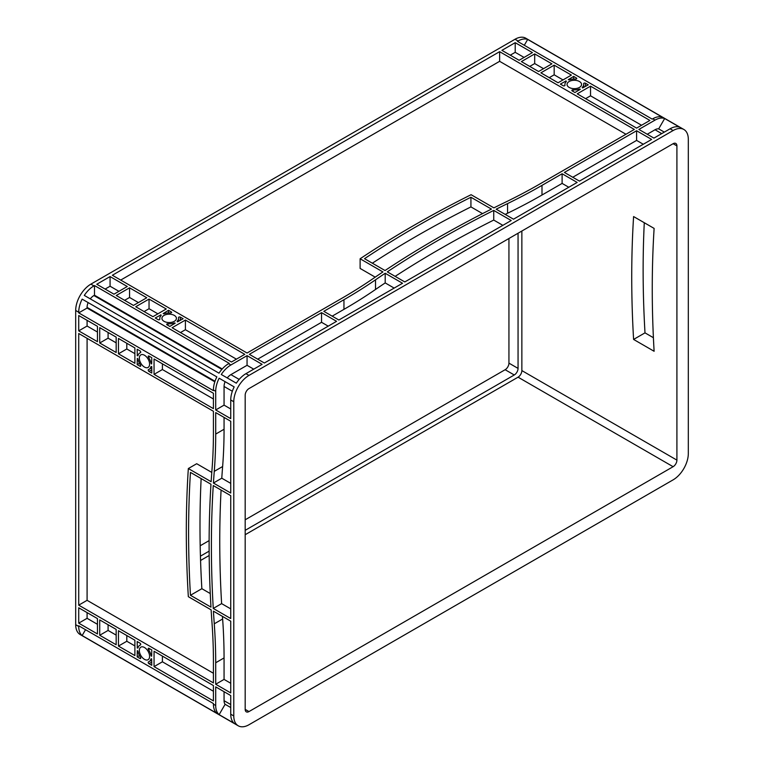 <?xml version="1.0" encoding="UTF-8"?>
<svg xmlns="http://www.w3.org/2000/svg" width="764" height="764" viewBox="0 0 764 764"><rect width="100%" height="100%" fill="white"/><g stroke="black" fill="none" stroke-linecap="round" stroke-linejoin="round"><path stroke-width="1.15" d="M144.472 647.5A7.258 4.192 -120 0 0 140.843 647.137A7.258 4.192 -120 0 0 139.726 652.953A7.258 4.192 -120 0 0 144.472 659.351A7.258 4.192 -120 0 0 148.101 659.704A7.258 4.192 -120 0 0 149.209 653.889A7.258 4.192 -120 0 0 144.472 647.5M144.472 355.231A7.258 4.192 -120 0 0 140.843 354.868A7.258 4.192 -120 0 0 139.726 360.684A7.258 4.192 -120 0 0 144.472 367.073A7.258 4.192 -120 0 0 148.101 367.436A7.258 4.192 -120 0 0 149.209 361.62A7.258 4.192 -120 0 0 144.472 355.231M174.307 315.408A7.258 4.192 0 0 0 166.399 314.491A7.258 4.192 0 0 0 161.92 318.368A7.258 4.192 0 0 0 164.04 321.329A7.258 4.192 0 0 0 171.948 322.236A7.258 4.192 0 0 0 176.427 318.368A7.258 4.192 0 0 0 174.307 315.408M579.437 81.5A7.258 4.192 0 0 0 571.529 80.592A7.258 4.192 0 0 0 567.05 84.47A7.258 4.192 0 0 0 569.17 87.43A7.258 4.192 0 0 0 577.078 88.337A7.258 4.192 0 0 0 581.557 84.47A7.258 4.192 0 0 0 579.437 81.5M511.221 220.51L404.805 281.945L387.319 271.85A1074.938 620.607 180 0 1 493.735 210.415L511.221 220.51M402.523 283.263L338.863 320.011L323.821 311.33L343.953 299.708A537.474 310.308 0 0 0 375.516 279.825A1074.938 620.607 180 0 1 385.199 273.264L402.523 283.263M651.644 139.43L579.437 181.116L564.395 172.435L636.603 130.749L651.644 139.43M577.154 182.434L513.494 219.192L496.18 209.193A1074.938 620.607 180 0 1 507.554 203.596A537.474 310.308 0 0 0 541.991 185.375L562.113 173.753L577.154 182.434M499.627 51.666L634.33 129.431L539.718 184.057A534.246 308.446 180 0 1 505.481 202.173A1078.166 622.469 0 0 0 493.888 207.865L471.092 194.705A1074.938 620.607 0 0 0 360.121 258.776L382.917 271.936A1078.166 622.469 0 0 0 373.052 278.631A534.246 308.446 180 0 1 341.67 298.399L247.058 353.016L112.356 275.25L499.627 51.666L499.627 61.321L625.964 134.254M110.073 276.568L127.273 286.5L113.979 294.178L96.77 284.246L110.073 276.568L110.073 286.223L118.917 291.323M116.252 295.496L129.555 287.818L146.764 297.75L133.461 305.428L116.252 295.496M534.685 53.91L551.894 63.842L538.591 71.529L521.392 61.597L534.685 53.91L534.685 63.565L543.529 68.674M515.203 42.669L532.413 52.601L519.109 60.28L501.91 50.348L515.203 42.669L515.203 52.324L524.047 57.424M180.323 317.127L183.121 318.741L177.477 321.845A1.079 0.621 180 0 1 177.305 321.09A9.407 5.434 0 0 0 178.575 318.368A9.407 5.434 0 0 0 178.499 317.643A1.079 0.621 180 0 1 180.323 317.127L180.323 320.355M167.918 323.745A9.407 5.434 0 0 0 173.896 323.057A1.079 0.621 180 0 1 175.195 323.162L169.818 326.419L167.02 324.805A1.079 0.621 180 0 1 167.918 323.745L167.918 325.321M158.024 319.61L155.226 317.996L160.87 314.892A1.079 0.621 180 0 1 161.042 315.637A9.407 5.434 0 0 0 159.772 318.368A9.407 5.434 0 0 0 159.848 319.085A1.079 0.621 180 0 1 158.024 319.61M170.42 312.982A9.407 5.434 0 0 0 164.451 313.67A1.079 0.621 180 0 1 163.152 313.574L168.519 310.308L171.327 311.932A1.079 0.621 180 0 1 170.42 312.982M563.154 85.711L560.356 84.088L566 80.984A1.079 0.621 180 0 1 566.172 81.738A9.407 5.434 0 0 0 564.902 84.47A9.407 5.434 0 0 0 564.978 85.186A1.079 0.621 180 0 1 563.154 85.711M575.559 79.084A9.407 5.434 0 0 0 569.581 79.771A1.079 0.621 180 0 1 568.282 79.676L573.659 76.41L576.457 78.033A1.079 0.621 180 0 1 575.559 79.084M585.453 83.219L588.251 84.842L582.607 87.946A1.079 0.621 180 0 1 582.435 87.191A9.407 5.434 0 0 0 583.715 84.47A9.407 5.434 0 0 0 583.629 83.744A1.079 0.621 180 0 1 585.453 83.219L585.453 86.456M573.057 89.846A9.407 5.434 0 0 0 579.026 89.159A1.079 0.621 180 0 1 580.325 89.254L574.958 92.52L572.15 90.897A1.079 0.621 180 0 1 573.057 89.846L573.057 91.422M321.548 312.648L336.58 321.329L264.373 363.015L249.341 354.334L321.548 312.648L321.548 322.303L328.224 326.152M244.776 354.334L231.473 362.012L172.101 327.737L185.404 320.059L244.776 354.334M166.246 308.99L152.943 316.678L135.744 306.746L149.037 299.068L166.246 308.99M577.231 93.838L590.534 86.16L649.906 120.435L636.603 128.113L577.231 93.838M571.376 75.092L558.073 82.77L540.874 72.838L554.177 65.16L571.376 75.092M470.93 197.246A1074.938 620.607 0 0 0 364.514 258.681L385.037 270.532A1074.938 620.607 180 0 1 491.453 209.097L470.93 197.246L470.93 206.901A1074.938 620.607 0 0 0 372.335 263.198M638.885 129.431L655.034 120.101A21.497 12.415 120 0 1 664.661 118.515L679.702 127.196A21.497 12.415 120 0 0 670.076 128.791L653.927 138.112L638.885 129.431M527.676 39.432A21.497 12.415 -60 0 0 518.059 41.017L517.486 41.351L652.189 119.117L652.762 118.792A21.497 12.415 -60 0 1 662.378 117.198L527.676 39.432L524.295 45.286M238.234 725.8L80.134 634.521A21.497 12.415 -60 0 1 75.684 624.685L75.684 310.471A21.497 12.415 -60 0 1 90.887 284.141L515.012 39.26A21.497 12.415 -60 0 1 525.766 38.2L683.866 129.479A21.497 12.415 120 0 0 673.113 130.539L248.988 375.411A21.497 12.415 120 0 0 233.784 401.749L233.784 715.954A21.497 12.415 120 0 0 238.234 725.8A21.497 12.415 120 0 0 248.988 724.74L673.113 479.859A21.497 12.415 120 0 0 688.316 453.529L688.316 139.315A21.497 12.415 120 0 0 683.866 129.479M93.924 285.889L94.497 285.564L229.19 363.33L228.627 363.664A21.497 12.415 120 0 0 219.001 373.176L84.298 295.41A21.497 12.415 -60 0 1 93.924 285.889L90.887 284.141M230.9 364.982L247.058 355.652L262.09 364.332L245.941 373.663A21.497 12.415 120 0 0 236.324 383.175L221.283 374.494A21.497 12.415 -60 0 1 230.9 364.982L228.627 363.664M653.401 337.707L644.997 332.856A1074.938 620.616 60 0 1 644.281 222.725M230.738 421.27L230.738 493.028L213.423 483.029A1074.938 620.616 60 0 1 214.264 471.359A537.474 310.308 -120 0 0 215.706 434.076L215.706 412.589L230.738 421.27M230.738 495.655L230.738 618.534L213.261 608.44A1074.938 620.616 60 0 1 213.261 485.56L230.738 495.655M78.721 333.505L213.423 411.271L213.423 432.758A534.246 308.446 60 0 1 211.991 469.812A1078.166 622.479 -120 0 0 211.131 481.702L188.336 468.542A1074.938 620.616 -120 0 0 188.336 596.684L211.131 609.853A1078.166 622.479 -120 0 0 211.991 622.727A534.246 308.446 60 0 1 213.423 661.443L213.423 682.92L78.721 605.155L78.721 333.505M154.051 651.272L213.423 685.556L213.423 700.913L154.051 666.638L154.051 651.272M134.894 363.301L118.449 353.808L118.449 338.452L134.894 347.945L134.894 363.301M78.721 315.513L97.448 326.323L97.448 341.68L78.721 330.869L78.721 315.513M78.721 607.781L97.448 618.592L97.448 633.958L78.721 623.147L78.721 607.781M134.894 655.569L118.449 646.077L118.449 630.72L134.894 640.213L134.894 655.569M139.974 366.233L137.167 364.619L137.31 358.335A1.079 0.621 60 0 1 138.045 359.414A9.407 5.434 -120 0 0 140.433 364.925A1.079 0.621 60 0 1 139.974 366.233L140.729 365.794M140.433 352.72A9.407 5.434 -120 0 0 139.764 353.006A9.407 5.434 -120 0 0 138.045 355.47A1.079 0.621 60 0 1 137.31 355.699L137.167 349.263L139.974 350.877A1.079 0.621 60 0 1 140.433 352.72L140.576 352.634M213.423 393.279L213.423 408.644L154.051 374.36L154.051 359.004L213.423 393.279M148.97 356.072L151.769 357.686L151.635 363.97A1.079 0.621 60 0 1 150.9 362.9A9.407 5.434 -120 0 0 148.502 357.38A1.079 0.621 60 0 1 148.97 356.072M148.97 648.34L151.769 649.954L151.635 656.247A1.079 0.621 60 0 1 150.9 655.168A9.407 5.434 -120 0 0 148.502 649.648A1.079 0.621 60 0 1 148.97 648.34M148.502 661.853A9.407 5.434 -120 0 0 149.171 661.567A9.407 5.434 -120 0 0 150.9 659.103A1.079 0.621 60 0 1 151.635 658.874L151.769 665.32L148.97 663.696A1.079 0.621 60 0 1 148.502 661.853M139.974 658.511L137.167 656.887L137.31 650.603A1.079 0.621 60 0 1 138.045 651.682A9.407 5.434 -120 0 0 140.433 657.202A1.079 0.621 60 0 1 139.974 658.511L140.729 658.071M140.433 644.988A9.407 5.434 -120 0 0 139.764 645.274A9.407 5.434 -120 0 0 138.045 647.738A1.079 0.621 60 0 1 137.31 647.967L137.167 641.531L139.974 643.145A1.079 0.621 60 0 1 140.433 644.988L140.576 644.902M213.423 611.171L230.738 621.17L230.738 692.919L215.706 684.238L215.706 662.76A537.474 310.308 -120 0 0 214.264 623.816A1074.938 620.616 60 0 1 213.423 611.171M151.769 366.682L151.769 373.052L148.97 371.428A1.079 0.621 60 0 1 148.502 369.585A9.407 5.434 -120 0 0 149.171 369.298A9.407 5.434 -120 0 0 150.9 366.835A1.079 0.621 60 0 1 151.635 366.605L151.769 366.682M116.166 629.402L116.166 644.759L99.721 635.266L99.721 619.91L116.166 629.402M116.166 337.134L116.166 352.49L99.721 342.998L99.721 327.641L116.166 337.134M210.979 607.122A1074.938 620.616 60 0 1 210.979 484.252L190.456 472.4A1074.938 620.616 -120 0 0 190.456 595.28L210.979 607.122M215.706 409.962L215.706 391.311A21.497 12.415 -60 0 1 219.134 378.218L234.176 386.899A21.497 12.415 120 0 0 230.738 399.992L230.738 418.643L215.706 409.962L224.062 405.13L224.062 386.479A9.674 5.587 120 0 1 225.113 381.666L234.176 386.899M213.423 389.993L213.423 390.652L78.721 312.877L78.721 312.218A21.497 12.415 -60 0 1 82.149 299.135L216.852 376.9A21.497 12.415 120 0 0 213.423 389.993L215.706 391.311M85.53 629.708L82.149 635.562A21.497 12.415 -60 0 1 78.721 626.432L78.721 625.773L213.423 703.548L213.423 704.207L215.706 705.516L215.706 686.874L230.738 695.555L230.738 714.206A21.497 12.415 120 0 0 234.176 723.327L219.134 714.646L225.113 704.293A9.674 5.587 -60 0 1 224.062 700.693L224.062 691.697M214.827 381.809L87.086 308.054L87.086 307.395A9.674 5.587 -60 0 1 88.127 302.582L216.852 376.9M82.149 299.135L88.127 302.582M78.721 312.877L87.086 308.054M90.286 298.858A9.674 5.587 -60 0 1 93.924 295.544L94.497 295.219L222.238 368.974M94.497 285.564L94.497 295.219M82.149 635.562L216.852 713.328A21.497 12.415 -60 0 1 213.423 704.207M180.466 332.56L185.404 329.714L236.41 359.166M185.404 320.059L185.404 329.714M247.058 355.652L247.058 365.307L253.734 369.165M332.187 316.153L343.953 309.363A537.474 310.308 0 0 0 375.516 289.48A1074.938 620.607 180 0 1 385.199 282.919L394.157 288.085M257.697 359.166L321.548 322.303M360.121 258.776L360.121 268.431L375.21 277.151M120.712 280.073L499.627 61.321M572.761 177.267L636.603 140.404L643.288 144.253M505.195 214.397A1074.938 620.607 180 0 1 507.554 213.251A537.474 310.308 0 0 0 541.991 195.03L562.113 183.408L568.798 187.266M636.603 130.749L636.603 140.404M585.596 98.661L590.534 95.815L641.55 125.258M590.534 86.16L590.534 95.815M230.738 483.373L221.78 478.197A1074.938 620.616 60 0 1 222.63 466.527A537.474 310.308 -120 0 0 224.062 429.244L224.062 417.421M230.738 608.879L221.617 603.617A1074.938 620.616 60 0 1 221.082 490.077M230.738 683.264L224.062 679.406L224.062 657.928A537.474 310.308 -120 0 0 222.63 618.983A1074.938 620.616 60 0 1 222.439 616.376M211.79 472.429L196.701 463.719L188.336 468.542M213.423 673.265L87.086 600.323L87.086 338.337M215.706 684.238L224.062 679.406M78.721 605.155L87.086 600.323M213.423 398.989L162.407 369.537L162.407 363.836M154.051 374.36L162.407 369.537M230.738 408.988L224.062 405.13M213.423 691.258L162.407 661.805L162.407 656.104M154.051 666.638L162.407 661.805M116.166 342.835L108.087 338.175L108.087 332.464M134.894 353.646L126.805 348.986L126.805 343.275M99.721 342.998L108.087 338.175M118.449 353.808L126.805 348.986M97.448 332.025L87.086 326.047L87.086 320.345M78.721 330.869L87.086 326.047M97.448 624.303L87.086 618.315L87.086 612.613M116.166 635.104L108.087 630.443L108.087 624.742M78.721 623.147L87.086 618.315M99.721 635.266L108.087 630.443M134.894 645.914L126.805 641.254L126.805 635.543M118.449 646.077L126.805 641.254M124.618 300.319L129.555 297.473L138.399 302.573M105.136 289.069L110.073 286.223M129.555 287.818L129.555 297.473M144.1 311.569L149.037 308.713L157.881 313.823M149.037 299.068L149.037 308.713M529.748 66.42L534.685 63.565M549.23 77.67L554.177 74.815L563.011 79.924M554.177 65.16L554.177 74.815M510.266 55.17L515.203 52.324M168.519 310.308L168.519 312.944M573.659 76.41L573.659 79.045M137.167 364.619L139.449 363.301M137.167 656.887L139.449 655.569M239.17 379.402L230.9 374.627L247.058 365.307M395.141 276.367A1074.938 620.607 180 0 1 493.735 220.07L502.855 225.332M647.251 134.254L655.034 129.756A9.674 5.587 -60 0 1 658.683 128.868L664.308 132.115M225.113 704.293L230.738 707.54M230.9 374.627A9.674 5.587 120 0 0 227.261 377.951M245.187 530.331L514.258 374.981A5.377 3.104 120 0 0 518.059 368.401L518.059 233.23M245.187 519.797L505.138 369.719A5.377 3.104 120 0 0 508.939 363.129L508.939 238.502M200.178 545.783L209.126 540.616M200.426 556.163L209.135 551.14M245.187 534.714L518.059 377.177A5.377 3.104 120 0 0 521.86 370.588L521.86 231.034M200.56 560.48L209.174 555.504M245.187 709.374A5.377 3.104 120 0 0 246.294 711.838A5.377 3.104 120 0 0 248.988 711.571L673.113 466.699A5.377 3.104 120 0 0 676.914 460.119L676.914 145.905A5.377 3.104 120 0 0 675.806 143.441A5.377 3.104 120 0 0 673.113 143.708L248.988 388.58A5.377 3.104 120 0 0 245.187 395.16L245.187 709.374L248.988 711.571M633.595 216.556A1074.938 620.616 -120 0 0 633.595 339.436L654.118 351.278A1074.938 620.616 60 0 1 654.118 228.407L633.595 216.556M210.262 593.552L201.858 588.691A1074.938 620.616 60 0 1 201.142 478.57M215.706 705.516A21.497 12.415 120 0 0 219.134 714.646M658.683 128.868L664.661 118.515M219.134 378.218L225.113 381.666M137.167 647.891L138.169 647.309M137.167 355.623L138.169 355.04M565.866 80.908L565.866 82.073M160.736 314.806L160.736 315.971M644.997 332.856L633.595 339.436M213.423 483.029L221.78 478.197M213.261 608.44L221.617 603.617M190.456 595.28L201.858 588.691M385.199 273.264L385.199 282.919M562.113 173.753L562.113 183.408M493.735 210.415L493.735 220.07M482.552 213.614L470.93 206.901M652.762 118.792L655.034 120.101M518.059 41.017L515.012 39.26M245.941 373.663L248.988 375.411M670.076 128.791L673.113 130.539M78.721 312.218L75.684 310.471M78.721 626.432L75.684 624.685M230.738 714.206L233.784 715.954M230.738 399.992L233.784 401.749M215.009 381.255L87.086 307.395M221.856 369.404L93.924 295.544M173.896 323.057L173.896 324.07M171.327 311.932L171.327 312.81M576.457 78.033L576.457 78.902M579.026 89.159L579.026 90.171M148.97 371.428L151.769 369.814M150.9 366.835L151.434 366.519M150.9 659.103L151.434 658.797M148.97 663.696L151.769 662.082M230.738 704.551L224.062 700.693M232.332 391.254L224.062 386.479M661.719 133.614L655.034 129.756M518.059 368.401L508.939 363.129M514.258 374.981L505.138 369.719M673.113 466.699L518.059 377.177M676.914 460.119L521.86 370.588M676.914 145.905L673.113 143.708M582.435 87.191L582.435 87.812M177.305 321.09L177.305 321.72M148.502 357.38L149.868 356.587M150.9 362.9L151.769 362.394M148.502 649.648L149.868 648.865M150.9 655.168L151.769 654.662M137.31 647.967L138.112 647.509M137.31 355.699L138.112 355.241M566 80.984L566 81.91M160.87 314.892L160.87 315.818M215.706 434.076L224.062 429.244M214.264 471.359L222.63 466.527M214.264 623.816L222.63 618.983M215.706 662.76L224.062 657.928M375.516 279.825L375.516 289.48M343.953 299.708L343.953 309.363M541.991 185.375L541.991 195.03M507.554 203.596L507.554 213.251M139.764 353.006L140.681 352.481M149.171 369.298L151.769 367.799M149.171 661.567L151.769 660.067M139.764 645.274L140.681 644.749M564.902 84.47L564.902 85.52M583.715 84.47L583.715 87.468M178.575 318.368L178.575 321.367M159.772 318.368L159.772 319.419"/></g></svg>
